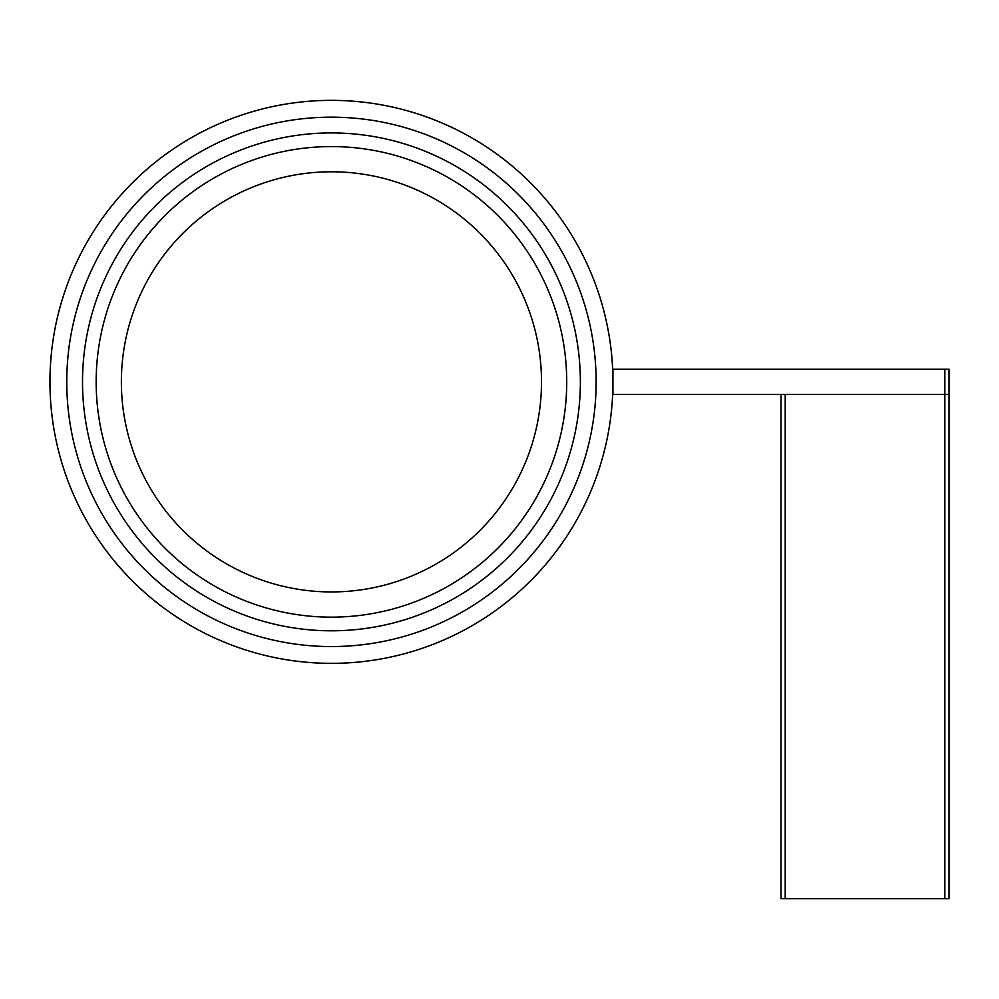 <?xml version="1.0" encoding="UTF-8"?>
<svg xmlns="http://www.w3.org/2000/svg" width="999" height="999" viewBox="0 0 999 999"><rect width="100%" height="100%" fill="white"/><g stroke="black" fill="none" stroke-linecap="round" stroke-linejoin="round"><path stroke-width="1.5" d="M944.854 898.638L949.05 898.638L949.05 394.468L944.854 394.468L949.05 394.468L949.05 369.255L612.936 369.255L612.936 394.468L944.854 394.468L944.854 898.638L780.993 898.638L780.993 394.468M785.202 898.638L785.202 394.468L944.854 394.468L944.854 369.255M331.443 663.348A281.493 281.493 0 0 0 612.936 381.855A281.493 281.493 0 0 0 331.443 100.362A281.493 281.493 0 0 0 49.95 381.855A281.493 281.493 0 0 0 331.443 663.348A281.493 281.493 0 0 0 612.936 381.855A281.493 281.493 0 0 0 331.443 100.362M331.443 646.553A264.685 264.685 0 0 0 596.128 381.855A264.685 264.685 0 0 0 331.443 117.17A264.685 264.685 0 0 0 66.758 381.855A264.685 264.685 0 0 0 331.443 646.553A264.685 264.685 0 0 1 66.758 381.855A264.685 264.685 0 0 1 331.443 117.17M331.443 617.145A235.277 235.277 0 0 0 566.72 381.855A235.277 235.277 0 0 0 331.443 146.578A235.277 235.277 0 0 0 96.166 381.855A235.277 235.277 0 0 0 331.443 617.145M331.443 132.929A248.926 248.926 0 0 0 82.517 381.855A248.926 248.926 0 0 0 331.443 630.794A248.926 248.926 0 0 0 580.369 381.855A248.926 248.926 0 0 0 331.443 132.929M331.443 171.791A210.065 210.065 0 0 0 121.379 381.855A210.065 210.065 0 0 0 331.443 591.932A210.065 210.065 0 0 0 541.508 381.855A210.065 210.065 0 0 0 331.443 171.791"/></g></svg>
